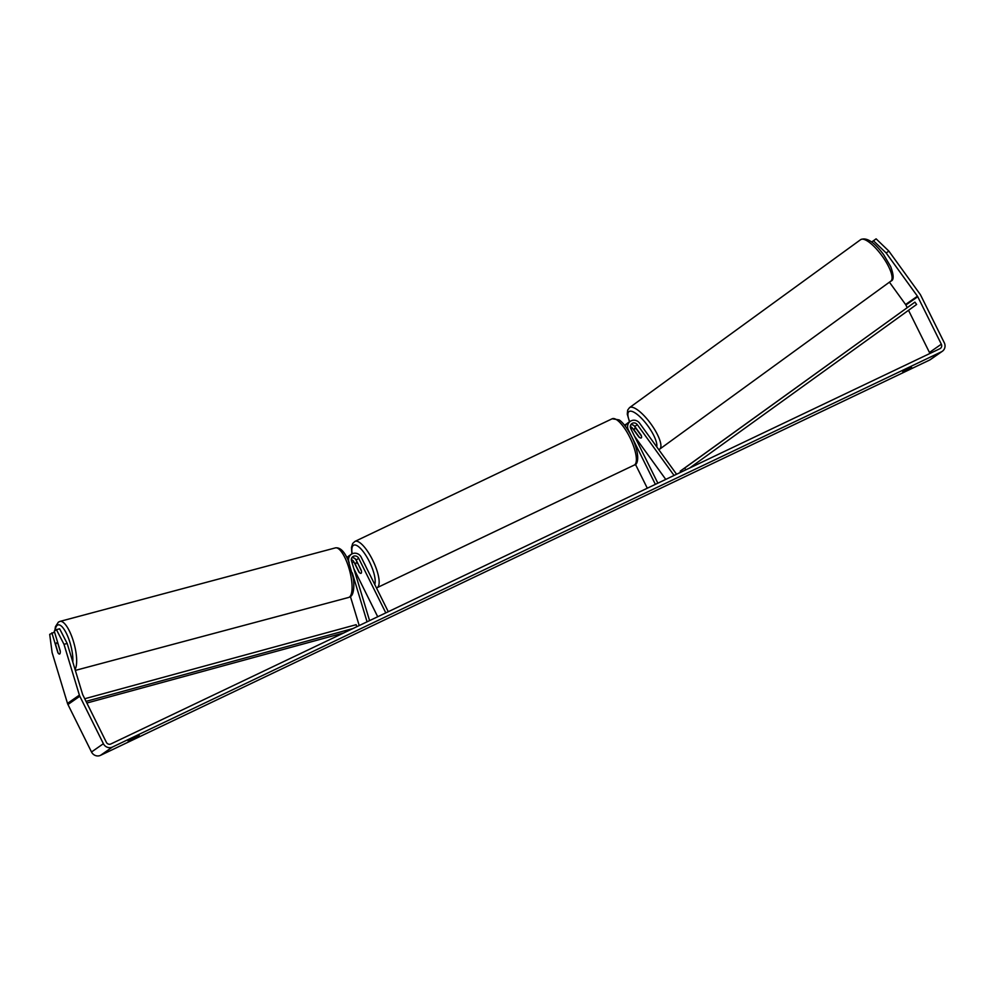 <?xml version="1.0" encoding="UTF-8"?>
<svg xmlns="http://www.w3.org/2000/svg" width="994" height="994" viewBox="0 0 994 994"><rect width="100%" height="100%" fill="white"/><g stroke="black" fill="none" stroke-linecap="round" stroke-linejoin="round"><path stroke-width="1.49" d="M630.32 426.563A4.038 3.827 -124.9 0 1 632.408 428.091L638.769 436.875A5.765 1.814 -126 0 0 641.304 437.919A5.765 1.814 -126 0 0 641.316 437.907A5.765 1.814 -126 0 0 641.142 435.223L634.781 426.438A4.038 3.827 55.1 0 0 630.842 424.773M633.551 425.295A6.921 6.573 -124.9 0 1 634.619 426.476L635.588 427.818M676.579 474.25L639.527 423.071A6.921 6.573 55.1 0 0 628.283 429.756L655.381 484.364M624.605 425.283A6.921 6.573 -124.9 0 1 626.642 423.978M674.069 475.455L637.316 424.674A4.038 3.827 55.1 0 0 630.755 428.576L657.854 483.183M635.427 464.297L647.305 488.216M630.258 421.257L627.736 423.009A6.921 6.573 55.1 0 0 625.35 426.227M665.769 479.406L634.644 436.416M636.707 429.085L636.52 429.209A5.765 1.739 -126 0 0 634.545 428.576A5.765 1.739 -126 0 0 634.545 428.588A5.765 1.739 -126 0 0 634.52 430.601L639.341 437.273A5.765 1.739 -126 0 0 641.304 437.919A5.765 1.739 -126 0 0 641.316 437.907A5.765 1.739 -126 0 0 641.341 435.881L641.379 435.857M636.52 429.209L641.341 435.881M67.182 643.466L64.001 644.323L56.434 629.649L59.628 628.792L67.182 643.466L82.564 694.259A3.454 3.28 55.1 0 0 82.788 694.818L106.358 742.294A3.454 3.28 55.1 0 0 110.856 743.972L939.902 348.708A3.454 3.28 55.1 0 0 941.33 344.197L917.76 296.721A3.454 3.28 55.1 0 0 917.45 296.212L886.176 252.998L873.465 240.784L871.701 242.014M911.647 367.544L902.738 371.793L911.386 367.022M131.73 739.586L139.21 735.349L130.301 739.598L128.114 741.114L131.73 739.586M64.001 644.323L79.383 695.117A6.921 6.573 55.1 0 0 79.818 696.235L103.388 743.711A6.921 6.573 55.1 0 0 112.397 747.066L941.442 351.801A6.921 6.573 55.1 0 0 944.3 342.781L920.73 295.305A6.921 6.573 55.1 0 0 920.109 294.274L888.835 251.072L886.176 252.998M54.546 632.109L49.7 634.346L52.11 652.598L67.493 703.392A6.921 6.573 55.1 0 0 67.94 704.51L91.51 751.986A6.921 6.573 55.1 0 0 100.518 755.341L929.552 360.077A6.921 6.573 55.1 0 0 930.434 359.567L942.312 351.292M929.788 353.529A3.454 3.28 55.1 0 0 929.452 352.472L908.516 310.302M907.174 307.606L905.882 304.996A3.454 3.28 55.1 0 0 905.571 304.487L889.419 282.172M873.465 240.784L876.112 238.846L888.835 251.072M876.112 238.846L871.688 242.002M59.093 653.965A5.765 1.715 -105 0 0 59.553 654.027A5.765 1.715 -105 0 0 59.715 653.953A5.765 1.715 -105 0 0 60.236 650.933L54.26 631.178L56.434 629.649M51.874 632.83L57.863 652.586A5.765 1.715 -105 0 0 58.161 653.046M359.207 625.561L350.422 596.549M367.072 621.822L352.236 572.83M349.18 562.766L348.844 561.66A6.921 6.573 -124.9 0 1 361.157 557.112L388.269 611.708M357.181 562.368L356.262 560.529A6.921 6.573 55.1 0 0 354.56 558.305M347.664 556.988A6.921 6.573 55.1 0 0 346.819 557.398M369.582 620.616L351.503 560.939A4.038 3.827 -124.9 0 1 358.685 558.293L385.796 612.888M351.851 557.783A4.038 3.827 -124.9 0 1 356.163 560.044L361.282 570.37A5.765 1.789 64.5 0 1 361.046 573.302A5.765 1.789 64.5 0 1 358.909 572.022L353.789 561.709A4.038 3.827 55.1 0 0 351.329 559.572M353.839 568.667L377.708 616.74M347.03 557.82A6.921 6.573 -124.9 0 1 348.745 556.019L351.28 554.267M365.568 565.996A5.765 1.789 -115.5 0 0 364.997 564.704A5.765 1.789 -115.5 0 0 364.326 563.474M357.778 563.685A5.765 1.789 -115.5 0 0 356.076 562.89A5.765 1.789 -115.5 0 0 355.69 565.139L359.356 572.507A5.765 1.789 -115.5 0 0 361.046 573.302A5.765 1.789 -115.5 0 0 361.431 571.053L357.939 563.61M60.274 651.368L57.975 643.801A5.765 1.777 -104.9 0 0 56.596 642.894A5.765 1.777 -104.9 0 0 56.422 642.969A5.765 1.777 -104.9 0 0 55.801 645.28L58.174 653.12A5.765 1.777 -104.9 0 0 59.553 654.027M86.043 701.366L352.994 628.531M86.863 703.031L343.738 632.942M84.739 698.745L356.15 624.692L356.784 626.729M685.897 469.814L684.655 468.075L914.927 302.126L916.617 304.462L689.687 468M684.655 468.075L680.194 471.181L680.915 472.187M914.927 302.126L680.194 471.181M632.408 428.091L630.991 429.073M637.316 424.674L634.781 426.438M860.63 239.666A25.645 7.741 54 0 1 860.68 239.641A25.645 7.741 54 0 1 860.717 239.616A25.645 7.741 54 0 1 882.063 255.905A25.645 7.741 54 0 1 890.835 281.14A25.645 7.741 54 0 1 890.798 281.165M629.55 407.615A25.645 7.741 -126 0 0 629.513 407.652L860.754 239.579C866.693 237.106 874.31 242.126 883.629 254.626L890.674 266.591C893.904 275.363 893.966 280.221 890.835 281.14L659.681 449.151A25.645 7.741 -126 0 0 650.908 423.916A25.645 7.741 -126 0 0 629.55 407.615M629.674 421.667A22.775 6.871 54 0 1 629.028 411.566A22.775 6.871 54 0 1 646.237 423.73A22.775 6.871 54 0 1 656.723 446.828M659.643 449.176A25.645 7.741 -126 0 0 659.681 449.151L658.786 449.673M112.397 747.066L100.518 755.341M941.442 351.801L929.552 360.077M917.45 296.212L905.571 304.487M917.76 296.721L905.882 304.996M941.33 344.197L929.452 352.472M79.383 695.117L67.493 703.392M79.818 696.235L67.94 704.51M103.388 743.711L91.51 751.986M353.789 561.709L352.1 562.89M358.685 558.293L356.163 560.044M354.945 541.407A25.645 7.952 64.5 0 1 372.588 559.957A25.645 7.952 64.5 0 1 377.024 587.715L634.247 465.08A25.645 7.952 -115.5 0 0 629.811 437.323A25.645 7.952 -115.5 0 0 612.167 418.772L354.945 541.407L352.671 543.494L351.478 547.483L351.901 553.882M374.75 584.484A22.775 7.057 -115.5 0 0 369.37 561.647A22.775 7.057 -115.5 0 0 356.535 545.408A22.775 7.057 -115.5 0 0 352.137 553.77M335.363 547.893C340.047 547.16 344.346 551.335 348.235 560.442L353.118 577.365C354.237 582.72 354.498 594.934 350.161 596.748L348.596 597.469A25.645 7.927 -104.9 0 0 349.379 597.108A25.645 7.927 -104.9 0 0 349.279 569.313A25.645 7.927 -104.9 0 0 335.363 547.893L59.938 621.412A25.645 7.927 75.1 0 1 73.208 640.67A25.645 7.927 75.1 0 1 75.047 669.422M72.811 662.066A22.775 7.033 -104.9 0 0 67.729 636.297A22.775 7.033 -104.9 0 0 57.341 625.226A22.775 7.033 -104.9 0 0 55.105 630.581M624.567 425.221L625.363 424.662M629.513 407.652L627.686 410.087L627.276 414.138L629.5 421.779M634.545 428.588L635.725 427.731M612.167 418.772L619.076 419.903C620.455 420.648 625.263 424.351 631.65 436.552C640.173 454.047 638.359 464.857 634.247 465.08M357.293 562.318L356.076 562.89M59.938 621.412L58.373 622.132L55.453 626.667L54.769 630.817M57.714 642.584L56.596 642.894M348.596 597.469L75.345 670.403"/></g></svg>
